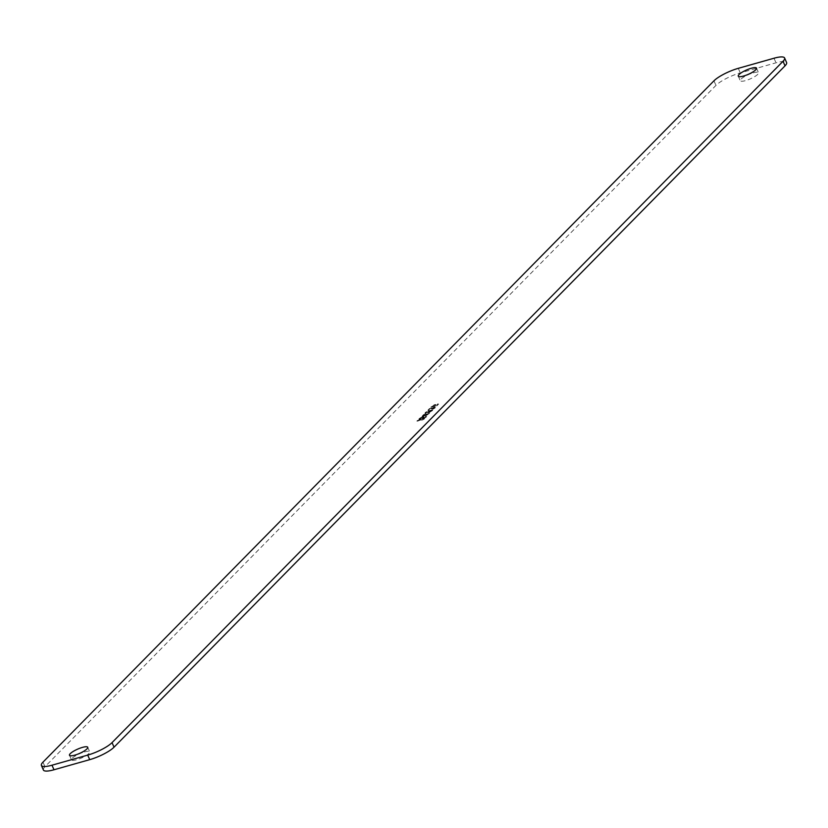 <?xml version="1.0" encoding="UTF-8"?>
<svg xmlns="http://www.w3.org/2000/svg" width="828" height="828" viewBox="0 0 828 828"><rect width="100%" height="100%" fill="white"/><g stroke="black" fill="none" stroke-linecap="round" stroke-linejoin="round"><path stroke-width="0.62" stroke-dasharray="4.14 3.1" d="M43.398 770.009A19.924 4.689 156.3 0 1 44.971 766.718L715.961 85.387A19.924 4.689 156.3 0 1 740.284 72.895L776.002 62.793A19.924 4.689 156.3 0 1 786.6 62.555M84.425 751.948A9.967 2.339 156.3 0 1 89.724 751.834A9.967 2.339 156.3 0 1 85.946 755.716A9.967 2.339 156.3 0 1 76.776 759.721A9.967 2.339 156.3 0 1 71.477 759.845A9.967 2.339 156.3 0 1 75.265 755.954A9.967 2.339 156.3 0 1 84.425 751.948M753.221 72.843A9.967 2.339 156.3 0 1 758.52 72.719A9.967 2.339 156.3 0 1 754.743 76.6A9.967 2.339 156.3 0 1 745.573 80.606A9.967 2.339 156.3 0 1 740.273 80.73A9.967 2.339 156.3 0 1 744.061 76.849A9.967 2.339 156.3 0 1 753.221 72.843M417.012 421.214L424.567 418.782L422.684 419.91L417.012 421.214L417.312 420.541L424.453 418.523L416.898 420.966M423.17 416.97L424.153 417.188L422.114 418.823L425.023 417.643L425.768 416.339L426.668 416.536L423.211 418.709L418.875 419.434L423.926 416.722M425.188 415.697L421.928 416.67L423.698 414.869L429.566 413.265L425.913 415.749L425.064 415.356L421.814 416.422L423.594 414.621L429.566 413.224L427.155 415.014L425.074 415.449M426.13 413.182L425.002 413.555L425.074 413.027L427.455 411.506L432.682 410.429L429.152 412.675L427.403 412.675L429.442 411.04L425.292 413.338L425.24 412.499L428.242 410.895L432.05 409.922L432.568 410.171L432.04 410.823L427.807 412.675L427.476 412.116L429.328 410.791L428.045 411.205L426.016 412.924M429.494 408.877L435.393 407.014L435.29 407.883L432.526 409.467L434.824 407.469L431.419 409.032L431.854 408.256L430.405 408.618L428.656 410.616L427.817 410.357L429.38 408.628L435.611 406.858L432.413 409.218L434.721 407.221L431.316 408.784L431.74 408.007L430.291 408.37L428.552 410.357L427.828 409.86L429.38 408.628M435.186 404.768L436.18 404.985L434.131 406.61L438.581 404.105L436.936 405.772L430.891 407.231L435.073 404.509L436.066 404.737L434.027 406.362L436.936 405.192L437.67 403.878L438.581 404.074L437.629 405.047L430.902 407.2L431.812 405.937L435.073 404.509M422.404 417.188L423.056 416.722M421.514 417.54L422.29 416.929M420.696 417.923L421.4 417.291M419.899 418.399L420.583 417.664M419.403 418.782L419.786 418.14M419.061 419.134L419.289 418.533M418.875 419.434L418.947 418.885M419.392 419.692L418.875 419.403M420.013 419.61L419.279 419.434M421.007 419.382L419.899 419.361M422.073 419.082L420.903 419.134M423.211 418.709L421.959 418.833M424.102 418.357L423.098 418.461M424.919 417.974L423.998 418.109M425.716 417.498L424.805 417.726M426.213 417.115L425.602 417.25M425.426 416.681L425.654 416.08M425.385 417.395L425.675 416.722M424.516 417.943L424.909 417.395M423.926 418.212L424.402 417.685M422.415 418.74L423.284 418.15M423.129 418.233L422.001 418.564M423.625 417.84L423.015 417.985M422.559 417.105L419.589 418.896L421.814 418.419L422.953 417.053L419.755 418.989L421.493 418.896L423.274 417.643L422.673 417.364M425.375 414.393L422.735 416.298L425.416 415.138L425.778 414.435L424.805 414.269L422.632 416.039L425.302 414.88L425.147 413.928M428.738 413.514L426.606 414.114L425.789 414.942L426.296 415.107L428.852 413.762L425.902 415.201L428.852 413.762M429.152 412.675L431.802 410.874L430.105 410.667L428.221 412.261L431.212 411.112L431.647 410.336L430.105 410.667M430.218 410.926L428.925 412.209M434.586 404.902L431.616 406.693L434.71 405.668L435.238 405.016L434.586 404.902L431.719 406.952L434.462 406.175L435.352 405.275L434.69 405.151M738.276 68.341L740.284 72.895M713.953 80.823L715.961 85.387M774.004 58.229L776.002 62.793M42.973 762.153L44.971 766.718M738.276 76.166L740.273 80.73M756.523 68.155L758.52 72.719M69.48 755.281L71.477 759.845M87.727 747.27L89.724 751.834"/><path stroke-width="1.24" d="M51.998 765.207L87.716 755.105A19.924 4.689 -23.7 0 0 112.039 742.612L783.029 61.282A19.924 4.689 -23.7 0 0 784.602 57.991L786.6 62.555A19.924 4.689 156.3 0 1 785.027 65.847L114.047 747.177A19.924 4.689 156.3 0 1 89.724 759.659L53.996 769.771A19.924 4.689 156.3 0 1 43.398 770.009L41.4 765.445A19.924 4.689 -23.7 0 0 51.998 765.207L53.996 769.771M784.602 57.991A19.924 4.689 -23.7 0 0 774.004 58.229L738.276 68.341A19.924 4.689 -23.7 0 0 713.953 80.823L42.973 762.153A19.924 4.689 -23.7 0 0 41.4 765.445M743.575 76.052A9.967 2.339 156.3 0 1 738.276 76.166A9.967 2.339 156.3 0 1 742.054 72.284A9.967 2.339 156.3 0 1 751.224 68.279A9.967 2.339 156.3 0 1 756.523 68.155A9.967 2.339 156.3 0 1 752.735 72.046A9.967 2.339 156.3 0 1 743.575 76.052M74.779 755.157A9.967 2.339 156.3 0 1 69.48 755.281A9.967 2.339 156.3 0 1 73.257 751.4A9.967 2.339 156.3 0 1 82.427 747.394A9.967 2.339 156.3 0 1 87.727 747.27A9.967 2.339 156.3 0 1 83.938 751.151A9.967 2.339 156.3 0 1 74.779 755.157M783.029 61.282L785.027 65.847M112.039 742.612L114.047 747.177M87.716 755.105L89.724 759.659"/></g></svg>
